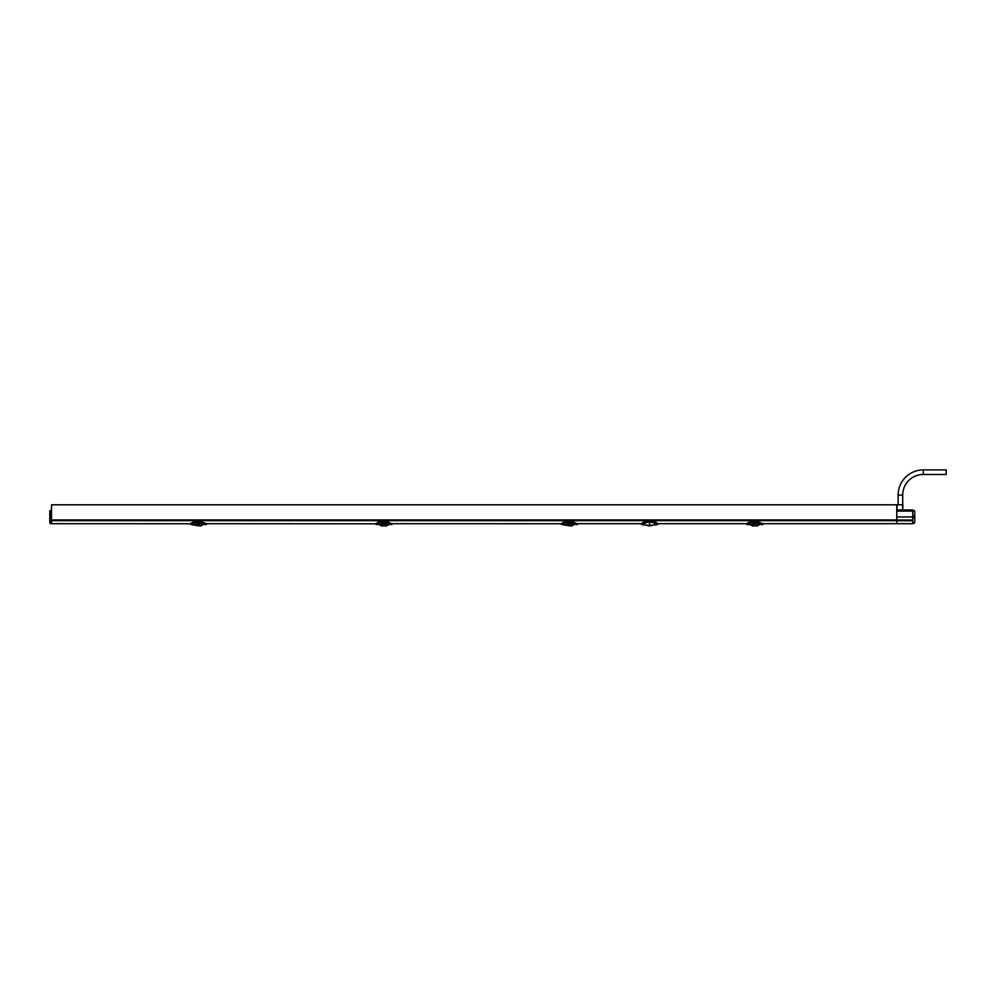 <?xml version="1.0" encoding="UTF-8"?>
<svg xmlns="http://www.w3.org/2000/svg" width="996" height="996" viewBox="0 0 996 996"><rect width="100%" height="100%" fill="white"/><g stroke="black" fill="none" stroke-linecap="round" stroke-linejoin="round"><path stroke-width="1.49" d="M888.096 523.659L896.749 523.697L896.749 504.81L51.518 504.81L51.493 523.697L50.348 523.635L51.493 523.697L50.348 523.622L50.348 510.475L51.394 510.363L51.394 519.875L51.456 512.168M193.71 524.593L198.067 524.157L198.03 525.764L190.535 524.419L196.125 522.327L196.498 523.585L196.137 522.203L190.535 524.406L196.249 521.356C193.535 521.804 191.655 522.601 190.609 523.734L51.518 523.697L51.456 520.684M646.566 525.166L641.636 524.593L641.623 523.697L641.636 524.568L647.338 522.253L647.338 521.145C644.4 521.767 642.507 522.626 641.661 523.697L577.282 523.697L577.406 524.419L571.791 522.203L571.43 523.56L571.443 522.614M746.925 523.697L657.597 523.697C656.762 522.626 654.87 521.767 651.919 521.145L651.919 522.253L657.634 524.568L657.646 523.697L657.634 524.568L652.691 525.166M887.897 523.697L762.712 523.697L762.836 524.419L757.221 522.203L752.528 522.203L752.528 521.468L757.109 521.468L762.774 523.809M564.57 524.593L568.915 524.157L568.89 525.764L561.383 524.419L566.973 522.327L567.359 523.585L566.985 522.203L561.383 524.406L567.11 521.356C564.383 521.804 562.503 522.601 561.47 523.734L391.814 523.697L386.261 521.394L381.68 521.394L376.015 523.809L206.433 523.697M647.338 521.145L651.919 521.145M647.338 522.253L651.919 522.253M649.629 523.336C655.804 524.718 655.804 524.718 649.629 523.336C643.466 524.718 643.466 524.718 649.629 523.336L649.629 523.647C643.939 524.805 643.939 524.805 649.629 523.647C655.331 524.805 655.331 524.805 649.629 523.647L649.629 525.153L647.811 525.166M746.863 523.809L752.528 521.356C749.814 521.804 747.934 522.601 746.9 523.734L752.528 521.356L757.109 521.356L756.873 522.614M752.528 521.394L757.109 521.394L762.712 523.697M757.109 521.394L762.787 523.809M754.346 524.17L755.304 524.17L755.329 525.764L754.321 525.764L754.346 524.12L754.321 525.764L754.346 524.157L754.321 525.764L752.876 526.1L749.988 524.593L755.304 524.12L755.329 525.764L755.304 524.157L762.662 524.593L757.246 522.327L756.86 523.56L752.777 523.585L752.403 522.327L746.975 524.593L746.826 523.809L752.416 522.203L752.777 523.137L757.109 522.614L756.86 523.585L752.777 523.585L752.777 522.925L757.097 522.925M757.221 522.352L757.209 523.062M759.649 524.593L756.773 526.1L755.329 525.764M651.459 525.166L649.629 525.153L651.459 525.166C653.164 525.166 653.164 525.166 651.459 525.166M647.798 525.166C646.105 525.166 646.105 525.166 647.798 525.166L649.629 525.166M567.11 521.394L571.679 521.394L577.406 524.394L571.679 521.468L567.11 521.468L561.445 523.809M568.915 524.17L569.874 524.17L568.915 524.12L568.89 525.764L568.915 524.157L568.89 525.764L569.899 525.764L569.874 524.157L569.899 525.764L569.874 524.157L577.232 524.568L571.816 522.327L571.43 523.585L567.01 523.062M566.998 522.352L567.346 523.137L571.679 522.614L571.43 523.56L567.359 523.56L567.346 522.925L571.667 522.925M567.346 523.373L567.11 522.614M567.346 522.614L567.11 521.356L571.679 521.356L571.679 522.203L566.985 522.203M386.261 521.394L391.976 524.419L386.361 522.203L386.012 523.56L386.025 522.614M391.926 523.809L386.261 521.468L381.68 521.468L375.953 524.419L381.68 522.203L381.68 521.356L386.261 521.356L386.261 522.203L381.68 522.203L381.916 523.137L386.249 522.614L386.012 523.585L386.249 522.614M383.485 524.257L384.444 524.257L383.485 524.12L383.46 525.764L383.485 524.157L383.46 525.764L382.028 526.1L379.14 524.593L384.444 524.12L384.481 525.764L384.444 524.157L384.481 525.764L384.444 524.157L391.814 524.593L386.361 522.203M381.916 522.614L381.929 523.585L386.012 523.585L381.929 523.585L381.543 522.327L375.953 524.406L379.14 524.593M386.249 522.925L381.692 522.614M381.68 521.394L381.68 521.356C378.966 521.804 377.086 522.601 376.04 523.734L375.965 523.809M196.249 521.394L200.831 521.394L206.558 524.419L200.943 522.203L200.582 523.56L200.594 522.614M190.585 523.809L196.249 521.468L200.831 521.468L206.546 523.809M200.831 521.394L206.496 523.809M198.067 524.17L199.026 524.17L199.051 525.764L198.03 525.764L198.067 524.12L198.03 525.764L198.067 524.157L199.026 524.12L199.051 525.764L199.026 524.157L206.384 524.568L200.955 522.327L200.582 523.585L196.15 523.062M200.943 522.203L200.594 523.137L196.498 522.925L200.819 522.925M196.486 522.614L196.249 521.356L200.831 521.356L200.831 522.203L196.137 522.203M200.931 523.062L196.498 523.373M203.371 524.593L200.482 526.1L199.051 525.764M383.46 525.764L384.481 525.764L384.444 524.257M388.801 524.593L385.913 526.1L384.481 525.764M574.231 524.593L571.343 526.1L569.899 525.764L569.874 524.17M912.672 511.085L896.798 511.085L896.811 509.964L912.66 509.964L912.759 515.679L914.776 516.575L914.677 522.975L912.685 522.601L912.722 520.024L912.685 522.601M896.798 511.085L896.749 520.896M912.71 520.746L896.786 520.746L896.786 520.024L912.722 520.024L912.759 518.206L914.776 517.31M896.786 520.746L896.811 523.697L912.66 523.697L914.677 522.975M896.749 516.949L914.776 516.949M912.66 510.363L914.677 510.799L914.776 516.575M906.734 509.964L902.7 509.964L902.7 495.087L898.131 495.087L898.131 504.81M902.376 509.964L902.799 507.437M896.923 509.964L897.01 504.81L902.812 504.81M51.518 519.825L49.8 519.875L49.8 523.062L49.8 510.998L51.394 510.475M902.7 495.087A20.605 20.605 0 0 1 923.304 474.482L946.2 474.482L946.2 469.9L923.304 469.9A25.186 25.186 0 0 0 898.131 495.087M896.749 520.671L51.518 520.671M754.333 524.581L755.304 524.581M754.346 524.257L755.304 524.257M571.679 521.394L577.319 523.734M198.055 524.581L199.026 524.581M198.067 524.257L199.026 524.257M383.485 524.581L384.456 524.581M568.903 524.581L569.886 524.581M568.915 524.257L569.874 524.257M896.749 519.949L51.518 519.949M902.862 506.889L902.862 504.81M49.8 520.198L51.406 520.584M923.304 474.482L923.304 469.9M746.813 523.809L746.975 524.593L749.988 524.593M647.051 525.166A4.831 4.831 0 0 0 652.206 525.166M902.451 509.964L902.911 506.74"/></g></svg>
